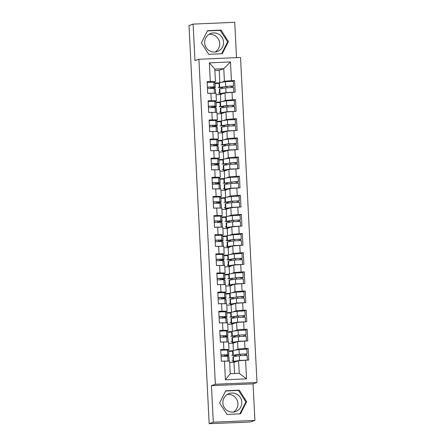 <?xml version="1.0" encoding="UTF-8"?>
<svg xmlns="http://www.w3.org/2000/svg" width="446" height="446" viewBox="0 0 446 446"><rect width="100%" height="100%" fill="white"/><g stroke="black" fill="none" stroke-linecap="round" stroke-linejoin="round"><path stroke-width="0.67" d="M209.04 34.353A9.589 9.461 -109.4 0 1 215.267 52.004M204.636 42.9A9.589 9.461 70.6 0 0 217.291 51.53A9.589 9.461 70.6 0 0 223.569 42.08A9.589 9.461 70.6 0 0 210.913 33.444A9.589 9.461 70.6 0 0 204.636 42.9M227.282 394.437A9.589 9.461 -109.4 0 1 233.509 412.082M241.81 402.164A9.589 9.461 -109.4 0 1 235.533 411.613A9.589 9.461 -109.4 0 1 222.877 402.983A9.589 9.461 -109.4 0 1 229.155 393.528A9.589 9.461 -109.4 0 1 241.81 402.164M236.525 57.634L234.735 22.3L193.118 24.106L189.015 25.55L209.18 423.655L213.283 422.206L254.906 420.4L253.049 383.855L256.985 382.467L240.522 57.462L198.899 59.262L215.368 384.268L256.985 382.467M254.906 420.4L250.803 421.849L246.582 422.211L210.674 423.588M219.064 83.391L215.089 83.564M220.034 102.524L216.054 102.697M221.004 121.658L217.024 121.83M221.974 140.791L217.994 140.964M222.939 159.924L218.964 160.097M223.909 179.058L219.934 179.225M224.879 198.186L220.904 198.358M225.849 217.319L221.874 217.492M226.819 236.452L222.838 236.625M227.789 255.586L223.808 255.759M228.753 274.719L224.778 274.892M229.723 293.853L225.748 294.02M230.694 312.981L226.719 313.153M231.664 332.114L227.689 332.287M219.817 82.605L219.192 70.295L223.78 68.678L230.47 61.949L209.358 62.869L210.306 81.568L207.15 81.707L207.741 93.359L216.026 93.286L216.405 100.768L214.855 101.32M230.47 61.949L231.418 80.654L234.574 80.52L232.461 81.267M220.787 101.738L220.419 94.519L225.007 92.902L235.165 92.171L234.574 80.52M232.009 92.305L232.388 99.787L235.544 99.653L233.431 100.395M221.751 120.872L221.389 113.652L225.977 112.03L236.135 111.299L235.544 99.653M232.979 111.439L233.358 118.92L236.514 118.781L234.395 119.528M222.721 140.005L222.359 132.785L226.947 131.163L237.105 130.433L236.514 118.781M233.949 130.572L234.328 138.054L237.484 137.914L235.365 138.661M223.691 159.138L223.323 151.913L227.917 150.296L238.075 149.566L237.484 137.914M234.919 149.705L235.298 157.187L238.454 157.048L236.335 157.795M224.661 178.272L224.293 171.047L228.882 169.43L239.045 168.7L238.454 157.048M235.889 168.833L236.269 176.315L239.418 176.181L237.305 176.928M225.631 197.4L225.263 190.18L229.852 188.563L240.009 187.833L239.418 176.181M236.854 187.967L237.233 195.448L240.388 195.315L238.275 196.062M226.601 216.533L226.233 209.313L230.822 207.697L240.979 206.966L240.388 195.315M237.824 207.1L238.203 214.582L241.358 214.448L239.246 215.189M227.566 235.666L227.204 228.447L231.792 226.824L241.949 226.094L241.358 214.448M238.794 226.233L239.173 233.715L242.329 233.576L240.21 234.323M228.536 254.8L228.174 247.58L232.762 245.958L242.919 245.228L242.329 233.576M239.764 245.367L240.143 252.849L243.299 252.709L241.18 253.456M229.506 273.933L229.144 266.708L233.732 265.091L243.89 264.361L243.299 252.709M240.734 264.5L241.113 271.982L244.269 271.843L242.15 272.59M230.476 293.067L230.108 285.841L234.696 284.225L244.86 283.494L244.269 271.843M241.704 283.628L242.083 291.11L245.239 290.976L243.12 291.723M231.446 312.194L231.078 304.975L235.666 303.358L245.824 302.628L245.239 290.976M242.674 302.762L243.053 310.243L246.203 310.109L244.09 310.856M232.416 331.328L232.048 324.108L236.636 322.486L246.794 321.761L246.203 310.109M243.639 321.895L244.018 329.377L247.173 329.237L245.06 329.984M233.386 350.461L233.018 343.242L237.606 341.619L247.764 340.889L247.173 329.237M244.609 341.028L244.988 348.51L248.143 348.371L246.03 349.118M234.551 373.525L233.988 362.375L238.577 360.753L248.734 360.022L248.143 348.371M245.579 360.162L246.526 378.866L225.414 379.78L224.466 361.076L229.595 361.143L230.231 373.715L239.212 373.324L238.577 360.753M210.897 93.22L211.276 100.701L208.12 100.841L208.711 112.492L211.867 112.353L212.246 119.835L209.09 119.974L209.681 131.62L212.837 131.486L213.216 138.968L210.06 139.102L210.651 150.754L213.807 150.62L214.186 158.101L211.03 158.235L211.621 169.887L214.777 169.753L215.15 177.235L212.001 177.369L212.586 189.02L215.741 188.881L216.12 196.363L212.965 196.502L213.556 208.154L216.711 208.014L217.09 215.496L213.935 215.635L214.526 227.287L217.681 227.148L218.061 234.629L214.905 234.769L215.496 246.415L218.651 246.281L219.031 253.763L215.875 253.897L216.466 265.548L219.622 265.415L220.001 272.896L216.845 273.03L217.436 284.682L220.592 284.548L220.971 292.024L217.815 292.163L218.406 303.815L221.556 303.676L221.935 311.157L218.785 311.297L219.371 322.949L222.526 322.809L222.905 330.291L219.75 330.43L220.341 342.082L223.496 341.943L223.875 349.424L220.72 349.564L221.311 361.21L224.466 361.076M222.214 101.498L225.386 100.383L225.007 92.902M220.419 94.519L216.098 94.708M220.006 102.034L216.031 102.206M225.386 100.383L232.388 99.787M211.276 100.701L216.405 100.768M223.184 120.632L226.356 119.511L225.977 112.03M211.867 112.353L216.996 112.42L217.375 119.902L215.819 120.453M221.389 113.652L217.068 113.836M220.976 121.167L217.001 121.34M226.356 119.511L233.358 118.92M212.246 119.835L217.375 119.902M224.148 139.765L227.326 138.645L226.947 131.163M212.837 131.486L217.966 131.553L218.345 139.035L216.789 139.581M222.359 132.785L218.038 132.969M221.946 140.3L217.971 140.473M227.326 138.645L234.328 138.054M213.216 138.968L218.345 139.035M225.119 158.899L228.296 157.778L227.917 150.296M213.807 150.62L218.936 150.687L219.315 158.168L217.76 158.715M223.323 151.913L219.008 152.103M222.916 159.434L218.936 159.601M228.296 157.778L235.298 157.187M214.186 158.101L219.315 158.168M226.089 178.032L229.261 176.911L228.882 169.43M214.777 169.753L219.906 169.82L220.285 177.302L218.73 177.848M224.293 171.047L219.978 171.236M223.886 178.562L219.906 178.734M229.261 176.911L236.269 176.315M215.15 177.235L220.285 177.302M227.059 197.165L230.231 196.045L229.852 188.563M215.741 188.881L220.876 188.953L221.255 196.43L219.7 196.981M225.263 190.18L220.943 190.37M224.856 197.695L220.876 197.868M230.231 196.045L237.233 195.448M216.12 196.363L221.255 196.43M228.029 216.293L231.201 215.173L230.822 207.697M216.711 208.014L221.84 208.081L222.22 215.563L220.67 216.115M226.233 209.313L221.913 209.503M225.821 216.828L221.846 217.001M231.201 215.173L238.203 214.582M217.09 215.496L222.22 215.563M228.999 235.427L232.171 234.306L231.792 226.824M217.681 227.148L222.81 227.215L223.19 234.696L221.64 235.243M227.204 228.447L222.883 228.631M226.791 235.962L222.816 236.135M232.171 234.306L239.173 233.715M218.061 234.629L223.19 234.696M229.963 254.56L233.141 253.44L232.762 245.958M218.651 246.281L223.78 246.348L224.16 253.83L222.604 254.376M228.174 247.58L223.853 247.764M227.761 255.095L223.786 255.268M233.141 253.44L240.143 252.849M219.031 253.763L224.16 253.83M230.933 273.693L234.111 272.573L233.732 265.091M219.622 265.415L224.751 265.481L225.13 272.963L223.574 273.51M229.144 266.708L224.823 266.898M228.731 274.223L224.756 274.396M234.111 272.573L241.113 271.982M220.001 272.896L225.13 272.963M231.903 292.827L235.075 291.706L234.696 284.225M220.592 284.548L225.721 284.615L226.1 292.097L224.544 292.643M230.108 285.841L225.793 286.031M229.701 293.357L225.721 293.529M235.075 291.706L242.083 291.11M220.971 292.024L226.1 292.097M232.873 311.955L236.045 310.84L235.666 303.358M221.556 303.676L226.691 303.743L227.07 311.224L225.514 311.776M231.078 304.975L226.763 305.164M230.671 312.49L226.691 312.663M236.045 310.84L243.053 310.243M221.935 311.157L227.07 311.224M233.843 331.088L237.016 329.968L236.636 322.486M222.526 322.809L227.661 322.876L228.04 330.358L226.484 330.91M232.048 324.108L227.728 324.292M231.641 331.623L227.661 331.796M237.016 329.968L244.018 329.377M222.905 330.291L228.04 330.358M234.813 350.222L237.986 349.101L237.606 341.619M223.496 341.943L228.625 342.01L229.004 349.491L227.454 350.038M233.018 343.242L228.698 343.426M232.606 350.757L228.631 350.93M237.986 349.101L244.988 348.51M223.875 349.424L229.004 349.491M210.696 423.588L209.18 423.655M232.634 351.247L228.653 351.42M233.988 362.375L229.668 362.559M239.212 373.324L246.526 378.866M225.414 379.78L230.231 373.715M193.118 24.106L194.969 60.65L198.899 59.262M253.049 383.855L211.432 385.656L213.283 422.206M211.432 385.656L215.368 384.268M221.244 82.371L224.416 81.25L223.78 68.678L214.799 69.069L215.44 81.64L213.885 82.187M219.192 70.295L214.872 70.485M219.042 82.9L215.061 83.073M224.416 81.25L231.418 80.654M210.306 81.568L215.44 81.64M209.358 62.869L214.799 69.069M219.61 402.877L226.969 414.423L240.489 413.838L246.649 401.707L239.29 390.166L225.771 390.752L219.61 402.877M222.247 53.754L228.408 41.623L221.049 30.083L207.529 30.668L201.369 42.799L208.728 54.34L222.247 53.754M239.831 413.866L245.863 401.985L238.504 390.445L225.643 391.003M238.504 390.445L239.29 390.166M245.863 401.985L246.649 401.707M221.59 53.782L227.622 41.902L220.263 30.361L207.401 30.919M220.263 30.361L221.049 30.083M227.622 41.902L228.408 41.623M220.993 354.949L227.655 354.743L228.843 355.434A6.149 0.284 -2.9 0 1 228.859 355.451A6.149 0.284 -2.9 0 1 228.787 355.501A6.149 0.284 -2.9 0 1 225.013 355.914L227.265 355.534L226.066 354.826L221.004 355.127M221.071 356.421L227.733 356.215L228.915 356.906A6.149 0.284 -2.9 0 1 228.932 356.923L229.149 361.137M221.305 361.143L228.296 361.126M226.518 361.104L221.963 361.182M220.753 350.227L227.415 350.021L228.603 350.712A6.149 0.284 -2.9 0 1 228.62 350.729L228.859 355.451M224.36 354.815L224.416 355.875M236.28 361.561L234.802 361.444L238.32 360.842M247.357 360.084L239.58 360.429L233.593 361.433A6.149 0.284 177.1 0 0 233.23 361.516A6.149 0.284 177.1 0 0 233.158 361.561A6.149 0.284 177.1 0 0 235.393 361.673L236.229 361.578M247.396 360.084L247.156 355.384L239.34 355.707L233.353 356.711A6.149 0.284 177.1 0 0 232.99 356.794A6.149 0.284 177.1 0 0 232.918 356.839L233.158 361.561M246.454 355.311L246.493 354.135L247.084 353.912L239.268 354.236L233.28 355.239A6.149 0.284 177.1 0 0 232.912 355.323A6.149 0.284 177.1 0 0 232.84 355.367A6.149 0.284 177.1 0 0 235.081 355.479L236.096 355.367L234.49 355.256L240.751 354.191L245.484 353.996L244.915 354.202L244.871 355.328M247.084 353.912L246.844 349.19L239.028 349.513L233.041 350.517A6.149 0.284 177.1 0 0 232.673 350.601A6.149 0.284 177.1 0 0 232.6 350.645L232.84 355.367M240.505 355.573L240.439 354.241M236.096 355.367L236.073 354.971M236.04 356.265L235.995 355.378M232.823 355.022L231.697 355.417M231.976 360.937L233.102 360.541M236.408 361.522L236.386 361.165M239.145 360.702L245.662 360.156M220.023 335.816L226.685 335.609L227.873 336.301A6.149 0.284 -2.9 0 1 227.817 336.368A6.149 0.284 -2.9 0 1 224.043 336.78L226.295 336.401L225.096 335.693L220.034 336M220.101 337.288L226.763 337.081L227.951 337.773A6.149 0.284 -2.9 0 1 227.967 337.789L228.179 342.004M220.341 342.01L227.326 341.993M225.548 341.97L220.993 342.054M219.783 331.094L226.451 330.887L227.633 331.579A6.149 0.284 -2.9 0 1 227.65 331.595L227.889 336.317A6.149 0.284 -2.9 0 1 227.889 336.317L227.633 331.579M223.396 335.682L223.446 336.741M219.053 316.682L225.721 316.476L226.903 317.167A6.149 0.284 -2.9 0 1 226.919 317.19A6.149 0.284 -2.9 0 1 226.852 317.234A6.149 0.284 -2.9 0 1 223.072 317.647L225.325 317.268L224.126 316.56L219.064 316.866M219.131 318.154L225.793 317.948L226.981 318.639A6.149 0.284 -2.9 0 1 226.997 318.661L227.209 322.871M219.371 322.876L226.362 322.859M224.578 322.837L220.023 322.921M218.819 311.96L225.481 311.754L226.668 312.445A6.149 0.284 -2.9 0 1 226.68 312.468L226.919 317.19M222.426 316.548L222.476 317.608M218.088 297.549L224.751 297.343L225.938 298.034A6.149 0.284 -2.9 0 1 225.955 298.056A6.149 0.284 -2.9 0 1 225.882 298.101A6.149 0.284 -2.9 0 1 222.102 298.513L224.355 298.134L223.156 297.432L218.094 297.733M218.161 299.021L224.823 298.814L226.01 299.506A6.149 0.284 -2.9 0 1 226.027 299.528L226.239 303.737L226.01 299.506M218.401 303.743L225.392 303.726M223.613 303.704L219.053 303.787M217.849 292.827L224.511 292.621L225.698 293.312A6.149 0.284 -2.9 0 1 225.715 293.334L225.955 298.056M221.456 297.415L221.506 298.474M217.118 278.416L223.78 278.209L224.968 278.901A6.149 0.284 -2.9 0 1 224.985 278.923A6.149 0.284 -2.9 0 1 224.912 278.973A6.149 0.284 -2.9 0 1 221.132 279.386L223.385 279.001L222.186 278.298L217.124 278.599M217.191 279.887L223.853 279.681L225.04 280.372A6.149 0.284 -2.9 0 1 225.057 280.395L225.269 284.609L225.04 280.372M217.431 284.609L224.422 284.598M222.643 284.57L218.083 284.654M216.879 273.699L223.541 273.487L224.728 274.184A6.149 0.284 -2.9 0 1 224.745 274.201L224.985 278.923M220.486 278.282L220.541 279.347M216.148 259.288L222.81 259.081L223.998 259.773A6.149 0.284 -2.9 0 1 224.015 259.789A6.149 0.284 -2.9 0 1 223.942 259.84A6.149 0.284 -2.9 0 1 220.168 260.252L222.42 259.873L221.216 259.165L216.159 259.466M216.221 260.759L222.883 260.553L224.07 261.245A6.149 0.284 -2.9 0 1 224.087 261.261L224.305 265.476M216.461 265.481L223.452 265.465M221.673 265.442L217.118 265.521M215.909 254.566L222.571 254.359L223.758 255.051A6.149 0.284 -2.9 0 1 223.775 255.067L224.015 259.789M219.516 259.148L219.571 260.213M235.31 342.433L233.838 342.316L237.35 341.708M246.387 340.95L238.61 341.302L232.622 342.299A6.149 0.284 177.1 0 0 232.26 342.383A6.149 0.284 177.1 0 0 232.188 342.433A6.149 0.284 177.1 0 0 234.423 342.539L235.265 342.45M246.426 340.95L246.186 336.251L238.37 336.579L232.383 337.577A6.149 0.284 177.1 0 0 232.02 337.661A6.149 0.284 177.1 0 0 231.948 337.711L232.188 342.433M245.49 336.184L245.523 335.002L246.114 334.779L238.298 335.108L232.31 336.106A6.149 0.284 177.1 0 0 231.942 336.189A6.149 0.284 177.1 0 0 231.87 336.239A6.149 0.284 177.1 0 0 234.111 336.345L235.126 336.234L233.52 336.122L239.781 335.058L244.514 334.862L243.945 335.074L243.901 336.2M246.114 334.779L245.874 330.057L238.058 330.386L232.071 331.384A6.149 0.284 177.1 0 0 231.703 331.467A6.149 0.284 177.1 0 0 231.636 331.517L231.87 336.239M239.535 336.446L239.469 335.113M235.126 336.234L235.103 335.844M235.07 337.131L235.025 336.245M231.853 335.888L230.727 336.284M231.006 341.803L232.132 341.407M235.438 342.389L235.416 342.037M238.175 341.575L244.692 341.023M234.345 323.3L232.868 323.183L236.386 322.581M245.423 321.817L237.646 322.168L231.652 323.172A6.149 0.284 177.1 0 0 231.29 323.25A6.149 0.284 177.1 0 0 231.218 323.3A6.149 0.284 177.1 0 0 233.453 323.406L234.295 323.317M245.456 321.817L245.216 317.117L237.406 317.446L231.413 318.45A6.149 0.284 177.1 0 0 231.05 318.528A6.149 0.284 177.1 0 0 230.978 318.578L231.218 323.3M244.52 317.05L244.553 315.868L245.144 315.645L237.328 315.974L231.34 316.978A6.149 0.284 177.1 0 0 230.978 317.056A6.149 0.284 177.1 0 0 230.905 317.106A6.149 0.284 177.1 0 0 233.141 317.212L234.156 317.106L232.55 316.989L238.811 315.924L243.549 315.729L242.975 315.941L242.931 317.067M245.144 315.645L244.904 310.923L237.088 311.252L231.1 312.256A6.149 0.284 177.1 0 0 230.738 312.334A6.149 0.284 177.1 0 0 230.666 312.384L230.905 317.106M238.565 317.312L238.499 315.98M234.156 317.106L234.133 316.71M234.1 317.998L234.055 317.112M230.883 316.755L229.757 317.156M230.036 322.67L231.167 322.274M234.468 323.255L234.451 322.904M237.211 322.441L243.722 321.889M233.375 304.166L231.898 304.049L235.416 303.447M244.453 302.683L236.675 303.035L230.688 304.038A6.149 0.284 177.1 0 0 230.32 304.116A6.149 0.284 177.1 0 0 230.248 304.166A6.149 0.284 177.1 0 0 232.483 304.272L233.325 304.183M244.486 302.683L244.246 297.989L236.436 298.313L230.448 299.316A6.149 0.284 177.1 0 0 230.08 299.394A6.149 0.284 177.1 0 0 230.008 299.444L230.248 304.166M243.549 297.917L243.583 296.741L244.174 296.518L240.885 296.495L230.37 297.844A6.149 0.284 177.1 0 0 230.008 297.922A6.149 0.284 177.1 0 0 229.935 297.973A6.149 0.284 177.1 0 0 232.171 298.079L233.186 297.973L231.853 297.794L237.841 296.791L242.579 296.596L242.005 296.807L241.961 297.934M244.174 296.518L243.934 291.796L236.118 292.119L230.13 293.122A6.149 0.284 177.1 0 0 229.768 293.2A6.149 0.284 177.1 0 0 229.696 293.251L229.935 297.973M237.595 298.179L237.528 296.846M233.186 297.973L233.169 297.577M233.13 298.865L233.085 297.984M229.919 297.621L228.787 298.023M229.071 303.542L230.197 303.141M233.498 304.122L233.481 303.771M236.241 303.308L242.758 302.762M232.405 285.033L230.928 284.916L234.445 284.314M243.483 283.556L235.705 283.901L229.718 284.905A6.149 0.284 177.1 0 0 229.35 284.983A6.149 0.284 177.1 0 0 229.277 285.033A6.149 0.284 177.1 0 0 231.519 285.139L232.355 285.05M243.516 283.55L243.282 278.856L235.466 279.179L229.478 280.183A6.149 0.284 177.1 0 0 229.11 280.261A6.149 0.284 177.1 0 0 229.038 280.311L229.277 285.033M242.579 278.783L242.613 277.607L243.204 277.384L239.915 277.362L229.4 278.711A6.149 0.284 177.1 0 0 229.038 278.795A6.149 0.284 177.1 0 0 228.965 278.839A6.149 0.284 177.1 0 0 231.201 278.945L232.215 278.839L230.883 278.661L236.871 277.663L241.609 277.462L241.035 277.674L240.996 278.8M243.204 277.384L242.964 272.662L235.154 272.985L229.166 273.989A6.149 0.284 177.1 0 0 228.798 274.073A6.149 0.284 177.1 0 0 228.726 274.117L228.965 278.839M236.625 279.045L236.558 277.713M232.215 278.839L232.199 278.443M232.16 279.731L232.115 278.85M228.949 278.494L227.822 278.889M228.101 284.409L229.227 284.007M232.528 284.988L232.511 284.637M235.271 284.174L241.788 283.628M231.435 265.9L229.958 265.783L233.475 265.18M242.512 264.422L234.735 264.768L228.748 265.771A6.149 0.284 177.1 0 0 228.38 265.855A6.149 0.284 177.1 0 0 228.307 265.9A6.149 0.284 177.1 0 0 230.549 266.006L231.385 265.916M242.546 264.417L242.312 259.723L234.496 260.046L228.508 261.049A6.149 0.284 177.1 0 0 228.14 261.133A6.149 0.284 177.1 0 0 228.068 261.178L228.307 265.9M241.609 259.65L241.643 258.474L242.234 258.251L234.423 258.574L228.436 259.578A6.149 0.284 177.1 0 0 228.068 259.661A6.149 0.284 177.1 0 0 227.995 259.706A6.149 0.284 177.1 0 0 230.231 259.817L231.245 259.706L229.645 259.589L235.906 258.529L240.639 258.329L240.071 258.541L240.026 259.667M242.234 258.251L241.994 253.529L234.183 253.852L228.196 254.856A6.149 0.284 177.1 0 0 227.828 254.939A6.149 0.284 177.1 0 0 227.755 254.984L227.995 259.706M235.655 259.912L235.588 258.58M231.245 259.706L231.229 259.31M231.195 260.603L231.151 259.717M227.978 259.36L226.852 259.756M227.131 265.275L228.257 264.879M231.558 265.855L231.541 265.504M234.301 265.041L240.818 264.495M215.178 240.154L221.84 239.948L223.028 240.639A6.149 0.284 -2.9 0 1 223.045 240.656A6.149 0.284 -2.9 0 1 222.972 240.706A6.149 0.284 -2.9 0 1 219.198 241.119L221.45 240.74L220.252 240.032L215.189 240.338M215.251 241.626L221.918 241.42L223.1 242.111A6.149 0.284 -2.9 0 1 223.117 242.128L223.318 246.343M215.49 246.348L222.482 246.331M220.703 246.309L216.148 246.387M214.939 235.432L221.601 235.226L222.788 235.917A6.149 0.284 -2.9 0 1 222.805 235.934L223.045 240.656M218.546 240.02L218.601 241.08M230.465 246.766L228.988 246.655L232.505 246.047M241.542 245.289L233.765 245.635L227.778 246.638A6.149 0.284 177.1 0 0 227.41 246.722A6.149 0.284 177.1 0 0 227.343 246.766A6.149 0.284 177.1 0 0 229.578 246.878L230.415 246.789M241.581 245.289L241.342 240.589L233.526 240.912L227.538 241.916A6.149 0.284 177.1 0 0 227.176 242A6.149 0.284 177.1 0 0 227.103 242.044L227.343 246.766M240.639 240.517L240.678 239.34L241.269 239.117L233.453 239.441L227.466 240.444A6.149 0.284 177.1 0 0 227.098 240.528A6.149 0.284 177.1 0 0 227.025 240.572A6.149 0.284 177.1 0 0 229.266 240.684L230.281 240.572L228.675 240.461L234.936 239.396L239.669 239.201L239.101 239.407L239.056 240.533M241.269 239.117L241.03 234.395L233.213 234.724L227.226 235.722A6.149 0.284 177.1 0 0 226.858 235.806A6.149 0.284 177.1 0 0 226.785 235.856L227.025 240.572M234.691 240.784L234.618 239.446M230.281 240.572L230.259 240.177M230.225 241.47L230.181 240.584M227.008 240.227L225.882 240.623M226.161 246.142L227.287 245.746M230.588 246.727L230.571 246.37M233.33 245.913L239.848 245.361M214.208 221.021L220.87 220.815L222.058 221.506A6.149 0.284 -2.9 0 1 222.075 221.523A6.149 0.284 -2.9 0 1 222.002 221.573A6.149 0.284 -2.9 0 1 218.228 221.985L220.48 221.606L219.281 220.898L214.219 221.205M214.286 222.493L220.948 222.286L222.136 222.978A6.149 0.284 -2.9 0 1 222.153 222.994L222.364 227.209L222.136 222.978M214.526 227.215L221.511 227.198M219.733 227.176L215.178 227.259M213.969 216.299L220.631 216.093L221.818 216.784A6.149 0.284 -2.9 0 1 221.835 216.806L222.075 221.523M217.576 220.887L217.631 221.946M229.495 227.638L228.023 227.521L231.535 226.914M240.572 226.155L232.795 226.507L226.808 227.505A6.149 0.284 177.1 0 0 226.445 227.588A6.149 0.284 177.1 0 0 226.373 227.638A6.149 0.284 177.1 0 0 228.608 227.744L229.45 227.655M240.611 226.155L240.372 221.456L232.556 221.785L226.568 222.783A6.149 0.284 177.1 0 0 226.206 222.866A6.149 0.284 177.1 0 0 226.133 222.916L226.373 227.638M239.669 221.389L239.708 220.207L240.299 219.984L232.483 220.313L226.496 221.311A6.149 0.284 177.1 0 0 226.128 221.394A6.149 0.284 177.1 0 0 226.055 221.445A6.149 0.284 177.1 0 0 228.296 221.55L229.311 221.439L227.705 221.327L233.966 220.263L238.699 220.068L238.131 220.279L238.086 221.406M240.299 219.984L240.06 215.262L232.243 215.591L226.256 216.594A6.149 0.284 177.1 0 0 225.888 216.672A6.149 0.284 177.1 0 0 225.815 216.723L226.055 221.445M233.721 221.651L233.654 220.318M229.311 221.439L229.289 221.049M229.255 222.337L229.211 221.45M226.038 221.093L224.912 221.489M225.191 227.008L226.317 226.613M229.623 227.594L229.601 227.243M232.36 226.78L238.878 226.228M213.238 201.887L219.9 201.681L221.088 202.373A6.149 0.284 -2.9 0 1 221.105 202.395A6.149 0.284 -2.9 0 1 221.032 202.439A6.149 0.284 -2.9 0 1 217.258 202.852L219.51 202.473L218.311 201.77L213.249 202.071M213.316 203.359L219.978 203.153L221.166 203.844A6.149 0.284 -2.9 0 1 221.183 203.867L221.394 208.076L221.166 203.844M213.556 208.081L220.541 208.065M218.763 208.042L214.208 208.126M212.998 197.165L219.666 196.959L220.848 197.65A6.149 0.284 -2.9 0 1 220.865 197.673L221.088 202.373M216.611 201.754L216.661 202.813M228.53 208.505L227.053 208.388L230.565 207.786M239.602 207.022L231.825 207.373L225.838 208.377A6.149 0.284 177.1 0 0 225.475 208.455A6.149 0.284 177.1 0 0 225.403 208.505A6.149 0.284 177.1 0 0 227.638 208.611L228.48 208.522M239.641 207.022L239.402 202.322L231.591 202.651L225.598 203.655A6.149 0.284 177.1 0 0 225.236 203.733A6.149 0.284 177.1 0 0 225.163 203.783L225.403 208.505M238.705 202.255L238.738 201.079L239.329 200.851L231.513 201.179L225.525 202.183A6.149 0.284 177.1 0 0 225.158 202.261A6.149 0.284 177.1 0 0 225.091 202.311A6.149 0.284 177.1 0 0 227.326 202.417L228.341 202.311L226.735 202.194L232.996 201.129L237.735 200.934L237.16 201.146L237.116 202.272M239.329 200.851L239.089 196.134L231.273 196.457L225.286 197.461A6.149 0.284 177.1 0 0 224.923 197.539A6.149 0.284 177.1 0 0 224.851 197.589L225.091 202.311M232.751 202.517L232.684 201.185M228.341 202.311L228.319 201.915M228.285 203.203L228.24 202.317M225.068 201.96L223.942 202.361M224.221 207.881L225.353 207.479M228.653 208.46L228.636 208.109M231.39 207.646L237.908 207.095M212.274 182.754L218.936 182.548L220.118 183.239A6.149 0.284 -2.9 0 1 220.068 183.306A6.149 0.284 -2.9 0 1 216.288 183.724L218.54 183.339L217.341 182.637L212.279 182.938M212.346 184.226L219.008 184.02L220.196 184.711A6.149 0.284 -2.9 0 1 220.213 184.733L220.424 188.942M212.586 188.948L219.577 188.931M217.793 188.909L213.238 188.993M212.034 178.032L218.696 177.826L219.884 178.517A6.149 0.284 -2.9 0 1 219.9 178.539L220.134 183.261A6.149 0.284 -2.9 0 1 220.134 183.261L219.884 178.517M215.641 182.62L215.691 183.685M227.56 189.372L226.083 189.255L229.601 188.652M238.638 187.889L230.861 188.24L224.868 189.243A6.149 0.284 177.1 0 0 224.505 189.321A6.149 0.284 177.1 0 0 224.433 189.372A6.149 0.284 177.1 0 0 226.668 189.478L227.51 189.388M238.671 187.889L238.432 183.195L230.621 183.518L224.633 184.521A6.149 0.284 177.1 0 0 224.266 184.599A6.149 0.284 177.1 0 0 224.193 184.65L224.433 189.372M237.735 183.122L237.768 181.946L238.359 181.723L235.07 181.7L224.555 183.05A6.149 0.284 177.1 0 0 224.193 183.128A6.149 0.284 177.1 0 0 224.121 183.178A6.149 0.284 177.1 0 0 226.356 183.284L227.371 183.178L226.038 182.999L232.026 182.001L236.765 181.801L236.19 182.013L236.146 183.139M238.359 181.723L238.119 177.001L230.303 177.324L224.316 178.328A6.149 0.284 177.1 0 0 223.953 178.406A6.149 0.284 177.1 0 0 223.881 178.456L224.121 183.178M231.781 183.384L231.714 182.052M227.371 183.178L227.349 182.782M227.315 184.07L227.27 183.189M224.104 182.827L222.972 183.228M223.251 188.747L224.383 188.346M227.683 189.327L227.666 188.976M230.426 188.513L236.938 187.967M211.304 163.626L217.966 163.414L219.153 164.111A6.149 0.284 -2.9 0 1 219.17 164.128A6.149 0.284 -2.9 0 1 219.097 164.178A6.149 0.284 -2.9 0 1 215.318 164.591L217.57 164.212L216.371 163.504L211.309 163.805M211.376 165.098L218.038 164.886L219.226 165.577A6.149 0.284 -2.9 0 1 219.242 165.6L219.454 169.815M211.616 169.815L218.607 169.803M216.828 169.775L212.268 169.859M211.064 158.904L217.726 158.698L218.914 159.389A6.149 0.284 -2.9 0 1 218.93 159.406L219.17 164.128M214.671 163.487L214.727 164.552M226.59 170.238L225.113 170.121L228.631 169.519M237.668 168.761L229.891 169.106L223.903 170.11A6.149 0.284 177.1 0 0 223.535 170.188A6.149 0.284 177.1 0 0 223.463 170.238A6.149 0.284 177.1 0 0 225.698 170.344L226.54 170.255M237.701 168.755L237.467 164.061L229.651 164.384L223.663 165.388A6.149 0.284 177.1 0 0 223.295 165.472A6.149 0.284 177.1 0 0 223.223 165.516L223.463 170.238M236.765 163.989L236.798 162.812L237.389 162.589L234.1 162.567L223.585 163.916A6.149 0.284 177.1 0 0 223.223 164A6.149 0.284 177.1 0 0 223.151 164.044A6.149 0.284 177.1 0 0 225.386 164.15L226.401 164.044L224.801 163.927L231.056 162.868L235.795 162.667L235.22 162.879L235.181 164.005M237.389 162.589L237.149 157.867L229.339 158.191L223.346 159.194A6.149 0.284 177.1 0 0 222.983 159.278A6.149 0.284 177.1 0 0 222.911 159.322L223.151 164.044M230.811 164.251L230.744 162.918M226.401 164.044L226.384 163.649M226.345 164.936L226.3 164.056M223.134 163.699L222.008 164.095M222.286 169.614L223.413 169.218M226.713 170.194L226.696 169.842M229.456 169.38L235.973 168.833M210.334 144.493L216.996 144.287L218.183 144.978A6.149 0.284 -2.9 0 1 218.2 144.995A6.149 0.284 -2.9 0 1 218.127 145.045A6.149 0.284 -2.9 0 1 214.348 145.457L216.6 145.078L215.401 144.37L210.339 144.671M210.406 145.965L217.068 145.758L218.256 146.45A6.149 0.284 -2.9 0 1 218.272 146.466L218.473 150.681L218.272 146.466M210.646 150.687L217.637 150.67M215.858 150.648L211.304 150.726M210.094 139.771L216.756 139.565L217.943 140.256A6.149 0.284 -2.9 0 1 217.96 140.273L218.183 144.978M213.701 144.353L213.757 145.418M225.62 151.105L224.143 150.988L227.661 150.386M236.698 149.627L228.921 149.973L222.933 150.977A6.149 0.284 177.1 0 0 222.565 151.06A6.149 0.284 177.1 0 0 222.493 151.105A6.149 0.284 177.1 0 0 224.734 151.216L225.57 151.122M236.731 149.627L236.497 144.928L228.681 145.251L222.693 146.255A6.149 0.284 177.1 0 0 222.325 146.338A6.149 0.284 177.1 0 0 222.253 146.383L222.493 151.105M235.795 144.855L235.828 143.679L236.419 143.456L228.608 143.779L222.615 144.783A6.149 0.284 177.1 0 0 222.253 144.866A6.149 0.284 177.1 0 0 222.18 144.911A6.149 0.284 177.1 0 0 224.416 145.022L225.431 144.911L223.831 144.794L230.086 143.735L234.825 143.54L234.25 143.746L234.211 144.872M236.419 143.456L236.179 138.734L228.369 139.057L222.381 140.061A6.149 0.284 177.1 0 0 222.013 140.144A6.149 0.284 177.1 0 0 221.941 140.189L222.18 144.911M229.841 145.117L229.774 143.785M225.431 144.911L225.414 144.515M225.375 145.809L225.33 144.922M222.164 144.565L221.038 144.961M221.316 150.48L222.442 150.085M225.743 151.06L225.726 150.709M228.486 150.246L235.003 149.7M209.364 125.359L216.026 125.153L217.213 125.844A6.149 0.284 -2.9 0 1 217.23 125.861A6.149 0.284 -2.9 0 1 217.157 125.911A6.149 0.284 -2.9 0 1 213.383 126.324L215.635 125.945L214.437 125.237L209.375 125.543M209.436 126.831L216.098 126.625L217.286 127.316A6.149 0.284 -2.9 0 1 217.302 127.333L217.52 131.548L217.286 127.316M209.676 131.553L216.667 131.537M214.888 131.514L210.334 131.592M209.124 120.637L215.786 120.431L216.973 121.122A6.149 0.284 -2.9 0 1 216.99 121.139L217.23 125.861M212.731 125.226L212.787 126.285M224.65 131.971L223.173 131.86L226.691 131.252M235.728 130.494L227.951 130.84L221.963 131.843A6.149 0.284 177.1 0 0 221.595 131.927A6.149 0.284 177.1 0 0 221.523 131.971A6.149 0.284 177.1 0 0 223.764 132.083L224.6 131.994M235.767 130.494L235.527 125.794L227.711 126.123L221.723 127.121A6.149 0.284 177.1 0 0 221.355 127.205A6.149 0.284 177.1 0 0 221.288 127.249L221.523 131.971M234.825 125.727L234.864 124.546L235.449 124.323L227.638 124.651L221.651 125.649A6.149 0.284 177.1 0 0 221.283 125.733A6.149 0.284 177.1 0 0 221.21 125.783A6.149 0.284 177.1 0 0 223.452 125.889L224.461 125.778L222.861 125.666L229.121 124.601L233.855 124.406L233.286 124.618L233.241 125.739M235.449 124.323L235.215 119.6L227.399 119.929L221.411 120.927A6.149 0.284 177.1 0 0 221.043 121.011A6.149 0.284 177.1 0 0 220.971 121.061L221.21 125.783M228.87 125.989L228.804 124.651M224.461 125.778L224.444 125.382M224.41 126.675L224.366 125.789M221.194 125.432L220.068 125.828M220.346 131.347L221.472 130.951M224.773 131.932L224.756 131.576M227.516 131.118L234.033 130.566M208.394 106.226L215.056 106.02L216.243 106.711A6.149 0.284 -2.9 0 1 216.26 106.733A6.149 0.284 -2.9 0 1 216.187 106.778A6.149 0.284 -2.9 0 1 212.413 107.191L214.665 106.811L213.467 106.103L208.405 106.41M208.472 107.698L215.134 107.492L216.316 108.183A6.149 0.284 -2.9 0 1 216.332 108.205L216.55 112.414M208.706 112.42L215.697 112.403M213.918 112.381L209.364 112.464M208.154 101.504L214.816 101.298L216.003 101.989A6.149 0.284 -2.9 0 1 216.02 102.011L216.26 106.733M211.761 106.092L211.817 107.151M223.68 112.844L222.203 112.726L225.721 112.124M234.758 111.361L226.981 111.712L220.993 112.71A6.149 0.284 177.1 0 0 220.625 112.793A6.149 0.284 177.1 0 0 220.558 112.844A6.149 0.284 177.1 0 0 222.794 112.95L223.63 112.86M234.797 111.361L234.557 106.661L226.741 106.99L220.753 107.993A6.149 0.284 177.1 0 0 220.391 108.071A6.149 0.284 177.1 0 0 220.318 108.122L220.558 112.844M233.855 106.594L233.894 105.412L234.484 105.189L226.668 105.518L220.681 106.522A6.149 0.284 177.1 0 0 220.313 106.6A6.149 0.284 177.1 0 0 220.24 106.65A6.149 0.284 177.1 0 0 222.482 106.756L223.496 106.644L221.891 106.533L228.151 105.468L232.884 105.273L232.316 105.485L232.271 106.611M234.484 105.189L234.245 100.467L226.429 100.796L220.441 101.799A6.149 0.284 177.1 0 0 220.073 101.878A6.149 0.284 177.1 0 0 220.001 101.928L220.24 106.65M227.906 106.856L227.834 105.524M223.496 106.644L223.474 106.254M223.44 107.542L223.396 106.655M220.224 106.299L219.097 106.694M219.376 112.214L220.502 111.818M223.803 112.799L223.786 112.448M226.546 111.985L233.063 111.433M207.423 87.093L214.086 86.886L215.273 87.578A6.149 0.284 -2.9 0 1 215.29 87.6A6.149 0.284 -2.9 0 1 215.217 87.645A6.149 0.284 -2.9 0 1 211.443 88.057L213.695 87.678L212.497 86.976L207.435 87.277M207.501 88.564L214.164 88.358L215.351 89.049A6.149 0.284 -2.9 0 1 215.368 89.072L215.563 93.281M207.741 93.286L214.727 93.27M212.948 93.247L208.394 93.331M207.184 82.371L213.846 82.164L215.033 82.856A6.149 0.284 -2.9 0 1 215.05 82.878L215.29 87.6M210.791 86.959L210.846 88.018M222.71 93.71L221.238 93.593L224.751 92.991M233.788 92.227L226.01 92.578L220.023 93.582A6.149 0.284 177.1 0 0 219.661 93.66A6.149 0.284 177.1 0 0 219.588 93.71A6.149 0.284 177.1 0 0 221.824 93.816L222.665 93.727M233.827 92.227L233.587 87.533L225.771 87.856L219.783 88.86A6.149 0.284 177.1 0 0 219.421 88.938A6.149 0.284 177.1 0 0 219.348 88.988L219.588 93.71M232.884 87.461L232.924 86.284L233.514 86.061L230.22 86.039L219.711 87.388A6.149 0.284 177.1 0 0 219.343 87.466A6.149 0.284 177.1 0 0 219.27 87.516A6.149 0.284 177.1 0 0 221.511 87.622L222.526 87.516L220.921 87.399L227.181 86.334L231.914 86.139L231.346 86.351L231.301 87.477M233.514 86.061L233.275 81.339L225.459 81.663L219.471 82.666A6.149 0.284 177.1 0 0 219.103 82.744A6.149 0.284 177.1 0 0 219.036 82.794L219.27 87.516M226.936 87.723L226.869 86.39M222.526 87.516L222.504 87.121M222.47 88.408L222.426 87.528M219.254 87.165L218.127 87.567M218.406 93.086L219.532 92.684M222.838 93.666L222.816 93.314M225.576 92.852L232.093 92.305M227.733 356.215L227.973 360.937M228.915 356.906L229.132 361.137M227.415 350.021L227.655 354.743M228.603 350.712L228.843 355.434M244.915 354.202L246.493 354.135M239.268 354.236L239.028 349.513M233.28 355.239L233.041 350.517M239.58 360.429L239.34 355.707M233.593 361.433L233.353 356.711M226.763 337.081L227.003 341.803M227.951 337.773L228.162 342.004M226.451 330.887L226.685 335.609M225.793 317.948L226.033 322.67M226.981 318.639L227.192 322.871M225.481 311.754L225.721 316.476M226.668 312.445L226.903 317.167M224.823 298.814L225.063 303.536M224.511 292.621L224.751 297.343M225.698 293.312L225.938 298.034M223.853 279.681L224.093 284.403M223.541 273.487L223.78 278.209M224.728 274.184L224.968 278.901M222.883 260.553L223.123 265.275M224.07 261.245L224.288 265.476M222.571 254.359L222.81 259.081M223.758 255.051L223.998 259.773M243.945 335.074L245.523 335.002M238.298 335.108L238.058 330.386M232.31 336.106L232.071 331.384M238.61 341.302L238.37 336.579M232.622 342.299L232.383 337.577M242.975 315.941L244.553 315.868M237.328 315.974L237.088 311.252M231.34 316.978L231.1 312.256M237.646 322.168L237.406 317.446M231.652 323.172L231.413 318.45M242.005 296.807L243.583 296.741M236.358 296.841L236.118 292.119M230.37 297.844L230.13 293.122M236.675 303.035L236.436 298.313M230.688 304.038L230.448 299.316M241.035 277.674L242.613 277.607M235.393 277.707L235.154 272.985M229.4 278.711L229.166 273.989M235.705 283.901L235.466 279.179M229.718 284.905L229.478 280.183M240.071 258.541L241.643 258.474M234.423 258.574L234.183 253.852M228.436 259.578L228.196 254.856M234.735 264.768L234.496 260.046M228.748 265.771L228.508 261.049M221.918 241.42L222.153 246.142M221.601 235.226L221.84 239.948M222.788 235.917L223.028 240.639M239.101 239.407L240.678 239.34M233.453 239.441L233.213 234.724M227.466 240.444L227.226 235.722M233.765 245.635L233.526 240.912M227.778 246.638L227.538 241.916M220.948 222.286L221.188 227.008M220.631 216.093L220.87 220.815M221.818 216.784L222.058 221.506M238.131 220.279L239.708 220.207M232.483 220.313L232.243 215.591M226.496 221.311L226.256 216.594M232.795 226.507L232.556 221.785M226.808 227.505L226.568 222.783M219.978 203.153L220.218 207.875M219.666 196.959L219.9 201.681M237.16 201.146L238.738 201.079M231.513 201.179L231.273 196.457M225.525 202.183L225.286 197.461M231.825 207.373L231.591 202.651M225.838 208.377L225.598 203.655M219.008 184.02L219.248 188.742M220.196 184.711L220.408 188.942M218.696 177.826L218.936 182.548M236.19 182.013L237.768 181.946M230.543 182.046L230.303 177.324M224.555 183.05L224.316 178.328M230.861 188.24L230.621 183.518M224.868 189.243L224.633 184.521M218.038 164.886L218.278 169.608M219.226 165.577L219.438 169.815M217.726 158.698L217.966 163.414M218.914 159.389L219.153 164.111M235.22 162.879L236.798 162.812M229.573 162.913L229.339 158.191M223.585 163.916L223.346 159.194M229.891 169.106L229.651 164.384M223.903 170.11L223.663 165.388M217.068 145.758L217.308 150.48M216.756 139.565L216.996 144.287M234.25 143.746L235.828 143.679M228.608 143.779L228.369 139.057M222.615 144.783L222.381 140.061M228.921 149.973L228.681 145.251M222.933 150.977L222.693 146.255M216.098 126.625L216.338 131.347M215.786 120.431L216.026 125.153M216.973 121.122L217.213 125.844M233.286 124.618L234.864 124.546M227.638 124.651L227.399 119.929M221.651 125.649L221.411 120.927M227.951 130.84L227.711 126.123M221.963 131.843L221.723 127.121M215.134 107.492L215.373 112.214M216.316 108.183L216.533 112.414M214.816 101.298L215.056 106.02M216.003 101.989L216.243 106.711M232.316 105.485L233.894 105.412M226.668 105.518L226.429 100.796M220.681 106.522L220.441 101.799M226.981 111.712L226.741 106.99M220.993 112.71L220.753 107.993M214.164 88.358L214.403 93.08M213.846 82.164L214.086 86.886M215.033 82.856L215.273 87.578M231.346 86.351L232.924 86.284M225.698 86.385L225.459 81.663M219.711 87.388L219.471 82.666M226.01 92.578L225.771 87.856M220.023 93.582L219.783 88.86M223.117 242.128L223.335 246.343M220.865 197.673L221.105 202.395M217.96 140.273L218.2 144.995M215.368 89.072L215.58 93.281"/></g></svg>

